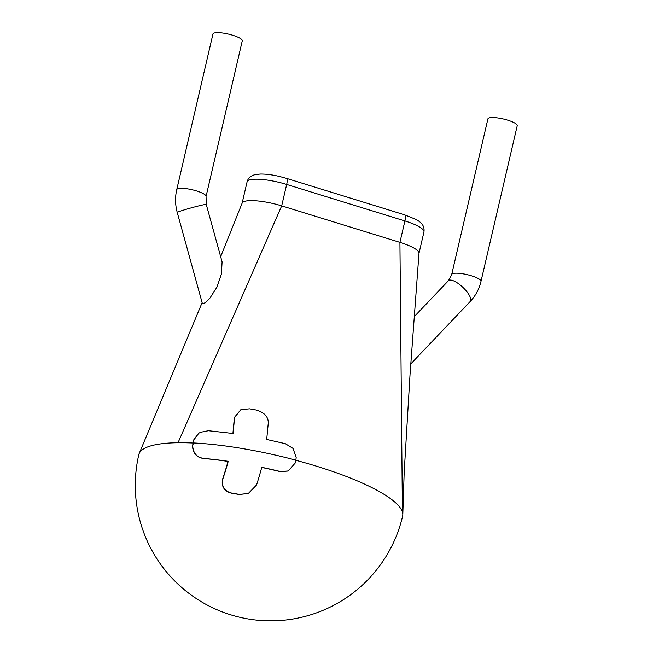 <?xml version="1.0" encoding="UTF-8"?>
<svg xmlns="http://www.w3.org/2000/svg" width="653" height="653" viewBox="0 0 653 653"><rect width="100%" height="100%" fill="white"/><g stroke="black" fill="none" stroke-linecap="round" stroke-linejoin="round"><path stroke-width="0.98" d="M288.324 470.96L280.398 471.531A134.591 30.275 13.1 0 0 261.78 467.311A124.772 36.56 107.2 0 1 256.572 484.95L248.36 493.431L239.431 494.419A127.686 28.724 13.1 0 0 232.639 493.252C228.746 492.656 220.624 489.579 222.82 479.049A107.198 31.409 -72.8 0 0 228.232 461.32A134.591 30.275 13.1 0 0 205.94 458.618C197.606 458.235 193.198 453.966 192.692 445.819A74.866 21.933 -72.8 0 0 193.378 442.954A135.432 30.462 13.1 0 1 295.899 460.161A133.538 39.123 107.2 0 1 295.229 463.018L288.218 471.001M193.378 442.954L193.549 440.302L193.174 443.036A74.866 21.933 -72.8 0 1 192.488 445.901C192.986 454.047 197.402 458.316 205.736 458.7A134.591 30.275 13.1 0 1 228.028 461.402L228.232 461.32M295.899 460.161L296.168 457.467L293.026 448.407L285.328 443.681L266.702 439.461L268.252 423.332C268.53 416.949 264.53 412.508 256.254 410.019L249.519 408.827L240.892 409.692L234.574 417.389L233.121 433.486L208.372 430.719L200.749 432.245L198.822 433.176L193.549 440.302M200.642 432.286L198.618 433.265L193.345 440.383M232.925 433.453L234.37 417.479L240.794 409.733M261.747 467.434A134.591 30.275 13.1 0 1 280.186 471.621L288.12 471.042M222.82 479.049L222.608 479.131C220.42 489.66 228.542 492.737 232.435 493.341A127.686 28.724 13.1 0 1 239.218 494.509L248.262 493.472M222.608 479.131A107.198 31.409 -72.8 0 0 228.028 461.402M295.874 460.292A135.432 30.462 13.1 0 1 316.966 466.34A135.432 30.462 13.1 0 1 402.403 512.001A135.432 30.462 13.1 0 1 402.803 514.646A135.432 30.462 13.1 0 1 402.623 516.107A135.432 135.432 0 0 1 240.018 617.322A135.432 135.432 0 0 1 138.803 454.717A135.432 30.462 13.1 0 1 139.211 453.484A135.432 30.462 13.1 0 1 178.032 442.734A135.432 30.462 13.1 0 1 193.174 443.036M220.665 256.694L242.173 203.059A30.095 6.767 13.1 0 1 281.696 205.866L178.032 442.734M242.132 203.173L247.087 181.861A30.095 6.767 13.1 0 1 286.683 184.448L281.696 205.866L399.922 242.369L402.403 512.001M247.087 181.861C248.034 178.269 250.556 175.902 254.662 174.775L259.992 174.065C265.526 173.935 271.983 174.726 279.362 176.432L286.332 178.318A7.526 2.204 -72.8 0 1 286.683 184.448L404.909 220.951L399.922 242.369A30.095 6.767 13.1 0 1 418.997 253.201L410.076 373.843L404.174 472.592L402.803 514.646M412.516 339.348L412.19 343.902M202.389 303.637L205.303 302.796L209.793 298.323L216.935 287.165L221.416 273.999L222.093 261.894L206.266 204.471A15.052 0.726 164.6 0 0 191.566 207.768A15.052 0.726 164.6 0 0 177.249 212.47L202.389 303.637M451.688 274.529A15.052 3.387 -166.9 0 1 471.482 275.819A15.052 3.387 -166.9 0 1 481 281.353L517.225 125.686A15.052 3.387 -166.9 0 0 507.708 120.16A15.052 3.387 -166.9 0 0 487.913 118.87L451.688 274.529L448.44 280.708A15.052 5.134 -136.4 0 1 464.479 288.961A15.052 5.134 -136.4 0 1 470.242 301.457L410.761 363.941M176.743 189.648A15.052 3.387 -166.9 0 1 192.162 189.754A15.052 3.387 -166.9 0 1 206.054 196.463L242.279 40.804A15.052 3.387 -166.9 0 0 228.387 34.095A15.052 3.387 -166.9 0 0 212.96 33.98L176.743 189.648C175.004 197.222 175.175 204.83 177.249 212.47M286.332 178.318L404.558 214.821A7.526 2.204 -72.8 0 1 404.909 220.951A30.095 6.767 13.1 0 1 423.944 232.003L418.989 253.315M139.211 453.484L202.12 302.649M414.182 316.705L448.44 280.708M481 281.353C479.155 289.116 475.564 295.817 470.242 301.457M404.558 214.821L415.977 219.408C419.055 221.187 420.989 222.665 421.789 223.832C423.691 226.06 424.409 228.779 423.944 232.003M206.054 196.463L206.266 204.471"/></g></svg>
